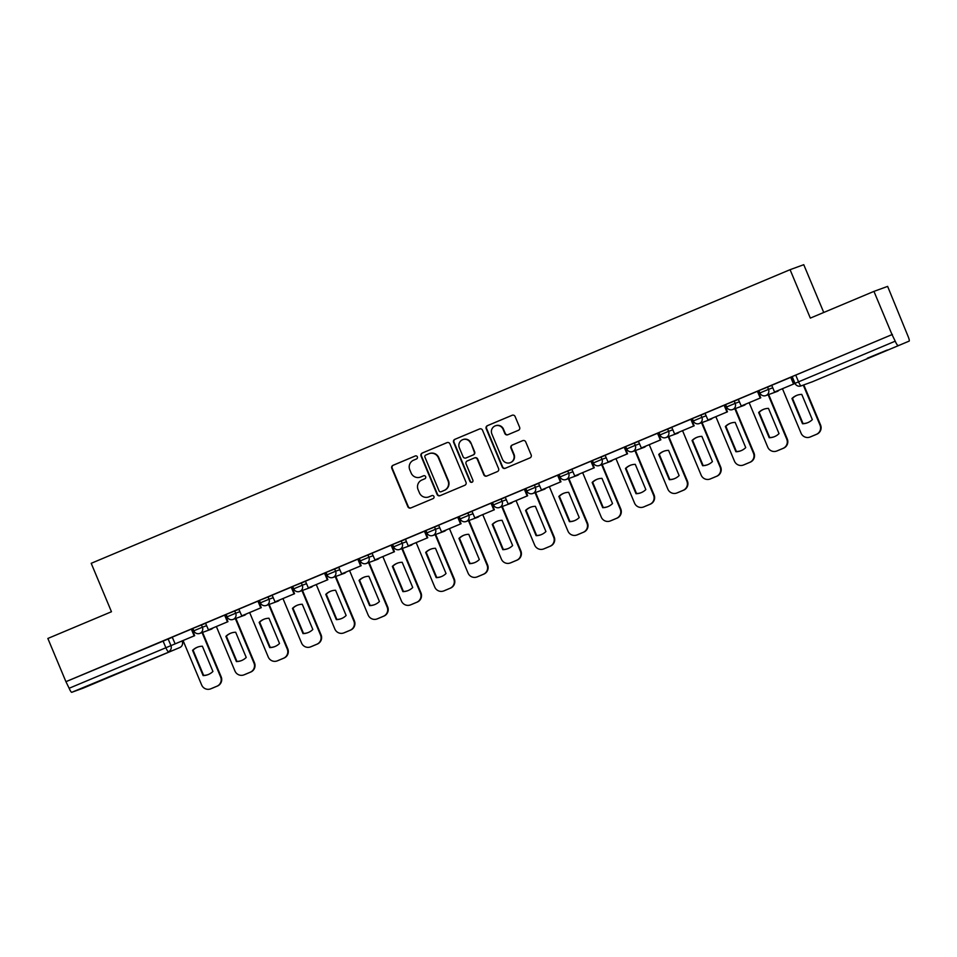 <?xml version="1.0" encoding="UTF-8"?>
<svg xmlns="http://www.w3.org/2000/svg" width="957" height="957" viewBox="0 0 957 957"><rect width="100%" height="100%" fill="white"/><g stroke="black" fill="none" stroke-linecap="round" stroke-linejoin="round"><path stroke-width="1.44" d="M417.36 456.848A1.615 1.591 -110 0 0 415.266 455.963L393.004 465.317A2.309 2.273 -110 0 0 391.808 468.332L407.849 506.696A2.309 2.273 -110 0 0 410.84 507.952L433.102 498.597A1.615 1.591 -110 0 0 433.94 496.492A1.615 1.591 -110 0 0 431.858 495.606L428.975 496.827A7.393 7.273 -110 0 1 419.417 492.819L418.077 489.625A7.393 7.273 -110 0 1 421.929 479.983L424.812 478.775A1.615 1.591 -110 0 0 425.65 476.67A1.615 1.591 -110 0 0 423.556 475.785L420.685 477.005A7.393 7.273 -110 0 1 411.127 472.997L409.787 469.803A7.393 7.273 -110 0 1 413.639 460.161L416.522 458.953A1.615 1.591 -110 0 0 417.36 456.848M107.375 677.484L127.425 669.266L107.375 677.484M867.293 358.217L887.342 349.987L867.293 358.217M518.407 430.303A2.309 2.273 -110 0 0 519.615 427.289L515.105 416.522A2.309 2.273 -110 0 0 512.127 415.278L487.4 425.662A2.309 2.273 -110 0 0 486.192 428.676L502.246 467.04A2.309 2.273 -110 0 0 505.236 468.296L529.951 457.901A2.309 2.273 -110 0 0 531.159 454.898L525.716 441.895A2.309 2.273 -110 0 0 522.737 440.639L512.151 445.089A2.309 2.273 -110 0 0 510.942 448.091L513.646 454.539A6.185 6.077 -110 0 1 510.153 462.71A6.185 6.077 -110 0 1 502.437 459.252L491.874 434A6.185 6.077 -110 0 1 495.355 425.829A6.185 6.077 -110 0 1 503.083 429.286L504.841 433.497A2.309 2.273 -110 0 0 507.832 434.741L518.407 430.303M65.925 681.671L47.85 638.463L111.467 611.738L91.202 563.314L790.075 269.683L810.328 318.107L873.944 291.383L892.02 334.603L65.925 681.671L69.143 688.262L182.021 640.987M449.946 443.904A2.309 2.273 -110 0 0 446.955 442.648L422.24 453.044A2.309 2.273 -110 0 0 421.032 456.046L437.086 494.422A2.309 2.273 -110 0 0 440.064 495.666L464.791 485.283A2.309 2.273 -110 0 0 465.999 482.268L449.946 443.904M454.814 439.347L479.541 428.963A2.309 2.273 -110 0 1 482.531 430.219L498.573 468.583A2.309 2.273 -110 0 1 497.377 471.598L486.79 476.036A2.309 2.273 -110 0 1 483.811 474.792L477.292 459.228A2.309 2.273 -110 0 0 474.313 457.972L467.291 460.927A2.309 2.273 -110 0 0 466.083 463.942L472.866 480.139A1.615 1.591 -110 0 1 471.957 482.268A1.615 1.591 -110 0 1 469.935 481.371L453.618 442.361A2.309 2.273 -110 0 1 454.814 439.347L479.828 428.868M873.944 291.383L887.629 286.394L908.121 336.481A4.713 0.849 67.2 0 1 909.15 341.111A4.713 0.849 67.2 0 0 909.15 341.111L812.457 381.735A4.713 4.629 70 0 1 812.242 381.819A4.713 4.713 0 0 0 812.457 381.735A4.713 0.849 67.2 0 0 812.457 381.735L812.457 381.735M823.75 312.472L803.76 264.694L790.075 269.683M892.02 334.603L895.226 341.182A4.713 0.849 67.2 0 0 897.845 345.238M66.32 681.528L172.392 637.242M71.751 692.306L179.749 647.566L83.056 688.191A4.713 0.849 -112.8 0 1 83.056 688.191L71.751 692.306A4.713 0.849 -112.8 0 1 69.143 688.262M175.143 643.846L194.666 635.675L192.034 628.869L191.436 629.084L172.224 637.159L175.143 643.846L194.139 635.855L191.328 629.132M208.447 629.85L227.957 621.679L225.338 614.873L224.739 615.088L205.528 623.163L208.447 629.85L227.443 621.871L224.632 615.136M241.75 615.865L261.261 607.683L258.629 600.888L258.031 601.104L238.819 609.178L241.75 615.865L260.747 607.874L257.923 601.152M291.741 586.976L272.123 595.182L275.042 601.869L294.038 593.89L291.227 587.155M325.045 572.98L305.427 581.186L308.345 587.873L327.342 579.894L324.531 573.159M341.649 573.889L361.16 565.719L358.528 558.912L357.93 559.127L338.718 567.202L341.649 573.889L360.645 565.91L357.822 559.175M374.941 559.893L394.463 551.722L391.832 544.916L391.234 545.143L372.022 553.206L374.941 559.893L393.937 551.914L391.126 545.179M427.755 537.738L408.244 545.909L427.755 537.738L425.135 530.932L405.433 539.186M441.548 531.913L461.059 523.742L458.427 516.936L457.829 517.163L438.617 525.226L441.548 531.913L460.544 523.934L457.721 517.199M474.839 517.928L494.362 509.758L491.731 502.951L491.132 503.167L471.921 511.241L474.839 517.928L493.836 509.949L491.025 503.215M508.143 503.932L527.654 495.762L525.034 488.955L524.436 489.171L505.224 497.245L508.143 503.932L527.14 495.953L524.328 489.218M541.447 489.948L560.958 481.778L558.326 474.971L557.728 475.186L538.516 483.261L541.447 489.948L560.443 481.957L557.62 475.234M574.738 475.952L594.261 467.782L591.629 460.975L591.031 461.19L571.819 469.265L574.738 475.952L593.735 467.973L590.924 461.238M608.042 461.968L627.553 453.797L624.933 446.991L624.335 447.206L605.123 455.281L608.042 461.968L627.038 453.977L624.227 447.254M658.045 433.078L638.415 441.285L641.346 447.972L660.342 439.993L657.519 433.258M691.349 419.082L671.718 427.3L674.637 433.988L693.634 425.997L690.822 419.274M707.941 419.991L727.464 411.821L724.832 405.014L724.234 405.23L705.022 413.304L707.941 419.991L726.937 412.012L724.126 405.278M741.244 405.995L760.755 397.825L758.123 391.018L757.525 391.246L738.314 399.308L741.244 405.995L760.241 398.016L757.418 391.281M794.059 383.841L774.536 392.011L794.059 383.841L791.427 377.034L771.725 385.288M759.942 392.956L758.877 390.6L771.785 385.42M726.65 406.952L725.573 404.584L738.481 399.404M693.346 420.936L692.27 418.58L705.177 413.4M660.043 434.933L658.978 432.564L671.886 427.384M626.751 448.917L625.675 446.56L638.582 441.38M593.448 462.913L592.371 460.544L605.279 455.365M560.144 476.909L559.079 474.54L571.987 469.361M526.852 490.893L525.776 488.525L538.683 483.345M493.549 504.889L492.472 502.521L505.38 497.341M460.245 518.873L459.181 516.505L472.088 511.337M426.954 532.87L425.877 530.501L438.785 525.321M393.65 546.854L392.573 544.497L405.481 539.317M360.346 560.85L359.282 558.481L372.189 553.302M327.055 574.834L325.978 572.477L338.886 567.298M293.751 588.83L292.675 586.462L305.582 581.282M260.448 602.814L259.383 600.458L272.29 595.278M227.156 616.81L226.079 614.442L238.987 609.262M193.852 630.807L192.776 628.438L205.683 623.258M192.967 628.881L191.998 629.287M892.414 334.448L792.169 376.603L794.992 383.338L895.226 341.182M226.259 614.896L225.29 615.303M259.562 600.9L258.593 601.307M292.866 586.904L291.897 587.323M326.158 572.92L325.189 573.327M359.461 558.924L358.492 559.331M392.765 544.94L391.796 545.346M426.068 530.944L425.087 531.35M459.36 516.959L458.391 517.366M492.664 502.963L491.695 503.37M525.967 488.979L524.986 489.386M559.259 474.983L558.29 475.39M592.562 460.999L591.593 461.406M625.866 447.003L624.885 447.409M659.158 433.007L658.189 433.425M692.461 419.022L691.492 419.429M725.765 405.026L724.784 405.445M759.057 391.042L758.088 391.449M792.36 377.046L791.391 377.453M420.362 477.124L420.757 476.981A7.393 7.273 -110 0 0 421.08 476.849L420.685 477.005M423.795 475.713L421.08 476.849M428.652 496.946L429.047 496.803A7.393 7.273 -110 0 0 429.37 496.671L428.975 496.827M432.097 495.535L429.37 496.671M415.505 455.891L393.411 465.174A2.309 2.273 -110 0 0 392.203 468.188L408.256 506.552A2.309 2.273 -110 0 0 410.948 507.904M447.242 442.553L422.635 452.888A2.309 2.273 -110 0 0 421.427 455.903L437.481 494.267A2.309 2.273 -110 0 0 440.184 495.618M425.793 455.053A1.615 1.591 -110 0 0 424.944 457.159L439.036 490.845A1.615 1.591 -110 0 0 441.129 491.719L444.168 490.439A7.393 7.273 -110 0 0 448.02 480.797L438.39 457.781A7.393 7.273 -110 0 0 428.832 453.774L425.793 455.053M429.143 453.654L429.549 453.51A7.393 7.273 -110 0 1 438.785 457.637L448.414 480.653A7.393 7.273 -110 0 1 444.562 490.295L441.524 491.575M474.708 457.829A2.309 2.273 -110 0 1 477.699 459.085L484.206 474.636A2.309 2.273 -110 0 0 486.91 475.988M455.221 439.203A2.309 2.273 -110 0 0 454.013 442.218L470.33 481.227A1.615 1.591 -110 0 0 472.148 482.184M470.545 443.079A6.185 6.077 -110 0 0 462.817 439.634A6.185 6.077 -110 0 0 459.336 447.792L463.056 456.692A2.309 2.273 -110 0 0 466.047 457.936L473.057 454.994A2.309 2.273 -110 0 0 474.265 451.979L470.94 442.935A6.185 6.077 -110 0 0 463.224 439.478L462.817 439.634M470.94 442.935L474.66 451.836A2.309 2.273 -110 0 1 473.464 454.85L466.442 457.793M495.355 425.829L495.75 425.686A6.185 6.077 -110 0 1 503.478 429.143L505.236 433.354A2.309 2.273 -110 0 0 507.94 434.693M510.153 462.71L510.56 462.554A6.185 6.077 -110 0 0 514.041 454.396L513.646 454.539M523.012 440.543L512.545 444.933A2.309 2.273 -110 0 0 511.349 447.948L514.041 454.396M512.402 415.182L487.795 425.518A2.309 2.273 -110 0 0 486.599 428.533L502.64 466.896A2.309 2.273 -110 0 0 505.344 468.248M202.585 632.386L221.163 676.814A7.058 6.95 70 0 1 217.49 686.013L211.294 688.621A7.058 6.95 -110 0 1 210.995 688.729L210.468 688.92A7.058 6.95 -110 0 0 210.779 688.801L211.294 688.621M208.052 674.625A14.594 14.355 70 0 1 203.626 675.391L193.075 650.162A14.594 14.355 -110 0 1 197.955 646.992M210.468 688.92A7.058 6.95 -110 0 1 201.652 684.985L183.062 640.544M202.071 632.577L220.648 676.994A7.058 6.95 70 0 1 216.964 686.205L210.779 688.801M192.56 650.353L203.111 675.582A14.594 14.355 70 0 0 212.933 671.455L202.382 646.226A14.594 14.355 -110 0 0 192.56 650.353L193.075 650.162M235.889 618.401L254.466 662.818A7.058 6.95 70 0 1 250.782 672.029L244.597 674.625A7.058 6.95 -110 0 1 244.286 674.745L243.772 674.936A7.058 6.95 -110 0 0 244.083 674.817L244.597 674.625M241.355 660.629A14.594 14.355 70 0 1 236.929 661.395L226.378 636.178A14.594 14.355 -110 0 1 231.259 632.996M243.772 674.936A7.058 6.95 -110 0 1 234.944 670.989L216.366 626.548M235.362 618.593L253.952 663.01A7.058 6.95 70 0 1 250.267 672.209L244.083 674.817M225.864 636.369L236.415 661.586A14.594 14.355 70 0 0 246.224 657.459L235.685 632.242A14.594 14.355 -110 0 0 225.864 636.369L226.378 636.178M269.18 604.405L287.77 648.834A7.058 6.95 70 0 1 284.085 658.033L277.901 660.629A7.058 6.95 -110 0 1 277.59 660.749L277.075 660.94A7.058 6.95 -110 0 0 277.374 660.82L277.901 660.629M274.647 646.645A14.594 14.355 70 0 1 270.233 647.411L259.682 622.182A14.594 14.355 -110 0 1 264.563 619.012M277.075 660.94A7.058 6.95 -110 0 1 268.247 657.004L249.657 612.564M268.666 604.597L287.244 649.013A7.058 6.95 70 0 1 283.571 658.225L277.374 660.82M259.156 622.373L269.707 647.602A14.594 14.355 70 0 0 279.528 643.475L268.977 618.246A14.594 14.355 -110 0 0 259.156 622.373L259.682 622.182M302.484 590.421L321.062 634.838A7.058 6.95 70 0 1 317.389 644.037L311.192 646.645A7.058 6.95 -110 0 1 310.893 646.765L310.367 646.956A7.058 6.95 -110 0 0 310.678 646.836L311.192 646.645M307.951 632.649A14.594 14.355 70 0 1 303.525 633.414L292.974 608.197A14.594 14.355 -110 0 1 297.854 605.015M291.741 586.964L294.565 593.699L275.042 601.869M310.367 646.956A7.058 6.95 -110 0 1 301.551 643.008L282.961 598.568M301.969 590.613L320.547 635.029A7.058 6.95 70 0 1 316.863 644.228L310.678 646.836M292.459 608.389L303.01 633.606A14.594 14.355 70 0 0 312.831 629.479L302.28 604.262A14.594 14.355 -110 0 0 292.459 608.389L292.974 608.197M335.787 576.425L354.365 620.842A7.058 6.95 70 0 1 350.681 630.053L344.496 632.649A7.058 6.95 -110 0 1 344.185 632.768L343.671 632.96A7.058 6.95 -110 0 0 343.982 632.84L344.496 632.649M341.254 618.665A14.594 14.355 70 0 1 336.828 619.43L326.277 594.201A14.594 14.355 -110 0 1 331.158 591.031M325.045 572.968L327.856 579.703L308.345 587.873M343.671 632.96A7.058 6.95 -110 0 1 334.842 629.024L316.265 584.583M335.261 576.616L353.851 621.033A7.058 6.95 70 0 1 350.166 630.244L343.982 632.84M325.763 594.393L336.314 619.61A14.594 14.355 70 0 0 346.135 615.495L335.584 590.266A14.594 14.355 -110 0 0 325.763 594.393L326.277 594.201M369.079 562.441L387.669 606.858A7.058 6.95 70 0 1 383.984 616.057L377.8 618.665A7.058 6.95 -110 0 1 377.489 618.784L376.974 618.976A7.058 6.95 -110 0 0 377.273 618.856L377.8 618.665M374.546 604.668A14.594 14.355 70 0 1 370.132 605.434L359.581 580.217A14.594 14.355 -110 0 1 364.461 577.035M376.974 618.976A7.058 6.95 -110 0 1 368.146 615.028L349.556 570.587M368.565 562.62L387.142 607.049A7.058 6.95 70 0 1 383.47 616.248L377.273 618.856M359.054 580.397L369.605 605.625A14.594 14.355 70 0 0 379.427 601.498L368.876 576.281A14.594 14.355 -110 0 0 359.054 580.397L359.581 580.217M402.383 548.445L420.96 592.862A7.058 6.95 70 0 1 417.288 602.073L411.091 604.668A7.058 6.95 -110 0 1 410.792 604.788L410.266 604.98A7.058 6.95 -110 0 0 410.577 604.86L411.091 604.668M407.849 590.684A14.594 14.355 70 0 1 403.423 591.45L392.872 566.221A14.594 14.355 -110 0 1 397.753 563.051M410.266 604.98A7.058 6.95 -110 0 1 401.45 601.032L382.86 556.603M401.868 548.636L420.446 593.053A7.058 6.95 70 0 1 416.762 602.264L410.577 604.86M392.358 566.412L402.909 591.629A14.594 14.355 70 0 0 412.73 587.502L402.179 562.285A14.594 14.355 -110 0 0 392.358 566.412L392.872 566.221M435.686 534.461L454.264 578.877A7.058 6.95 70 0 1 450.58 588.077L444.395 590.684A7.058 6.95 -110 0 1 444.096 590.804L443.57 590.995A7.058 6.95 -110 0 0 443.881 590.876L444.395 590.684M441.153 576.688A14.594 14.355 70 0 1 436.727 577.454L426.176 552.237A14.594 14.355 -110 0 1 431.057 549.055M408.244 545.909L405.433 539.174M427.241 537.93L424.43 531.195M443.57 590.995A7.058 6.95 -110 0 1 434.741 587.048L416.163 542.607M435.16 534.64L453.75 579.069A7.058 6.95 70 0 1 450.065 588.268L443.881 590.876M425.662 552.416L436.213 577.645A14.594 14.355 70 0 0 446.034 573.518L435.483 548.289A14.594 14.355 -110 0 0 425.662 552.416L426.176 552.237M468.978 520.464L487.568 564.881A7.058 6.95 70 0 1 483.883 574.092L477.699 576.688A7.058 6.95 -110 0 1 477.387 576.808L476.873 576.999A7.058 6.95 -110 0 0 477.172 576.88L477.699 576.688M474.445 562.704A14.594 14.355 70 0 1 470.031 563.458L459.48 538.241A14.594 14.355 -110 0 1 464.36 535.071M476.873 576.999A7.058 6.95 -110 0 1 468.045 573.052L449.455 528.623M468.463 520.656L487.041 565.073A7.058 6.95 70 0 1 483.369 574.284L477.172 576.88M458.953 538.432L469.504 563.649A14.594 14.355 70 0 0 479.325 559.522L468.774 534.305A14.594 14.355 -110 0 0 458.953 538.432L459.48 538.241M502.281 506.468L520.859 550.897A7.058 6.95 70 0 1 517.187 560.096L510.99 562.704A7.058 6.95 -110 0 1 510.691 562.824L510.165 563.003A7.058 6.95 -110 0 0 510.476 562.883L510.99 562.704M507.748 548.708A14.594 14.355 70 0 1 503.322 549.474L492.771 524.245A14.594 14.355 -110 0 1 497.652 521.075M510.165 563.003A7.058 6.95 -110 0 1 501.348 559.067L482.759 514.627M501.767 506.66L520.345 551.088A7.058 6.95 70 0 1 516.66 560.288L510.476 562.883M492.257 524.436L502.808 549.665A14.594 14.355 70 0 0 512.629 545.538L502.078 520.309A14.594 14.355 -110 0 0 492.257 524.436L492.771 524.245M535.585 492.484L554.163 536.901A7.058 6.95 70 0 1 550.478 546.112L544.294 548.708A7.058 6.95 -110 0 1 543.995 548.828L543.468 549.019A7.058 6.95 -110 0 0 543.779 548.899L544.294 548.708M541.052 534.724A14.594 14.355 70 0 1 536.626 535.477L526.075 510.26A14.594 14.355 -110 0 1 530.956 507.09M543.468 549.019A7.058 6.95 -110 0 1 534.652 545.071L516.062 500.643M535.059 492.676L553.648 537.092A7.058 6.95 70 0 1 549.964 546.303L543.779 548.899M525.56 510.452L536.111 535.669A14.594 14.355 70 0 0 545.933 531.542L535.382 506.325A14.594 14.355 -110 0 0 525.56 510.452L526.075 510.26M568.877 478.488L587.466 522.917A7.058 6.95 70 0 1 583.782 532.116L577.597 534.724A7.058 6.95 -110 0 1 577.286 534.843L576.772 535.023A7.058 6.95 -110 0 0 577.071 534.903L577.597 534.724M574.344 520.728A14.594 14.355 70 0 1 569.929 521.493L559.378 496.264A14.594 14.355 -110 0 1 564.259 493.094M576.772 535.023A7.058 6.95 -110 0 1 567.944 531.087L549.354 486.646M568.362 478.679L586.94 523.096A7.058 6.95 70 0 1 583.268 532.307L577.071 534.903M558.852 496.456L569.403 521.685A14.594 14.355 70 0 0 579.224 517.558L568.673 492.329A14.594 14.355 -110 0 0 558.852 496.456L559.378 496.264M602.18 464.504L620.758 508.921A7.058 6.95 70 0 1 617.086 518.132L610.889 520.728A7.058 6.95 -110 0 1 610.59 520.847L610.076 521.039A7.058 6.95 -110 0 0 610.375 520.919L610.889 520.728M607.647 506.743A14.594 14.355 70 0 1 603.221 507.497L592.682 482.28A14.594 14.355 -110 0 1 597.551 479.11M610.076 521.039A7.058 6.95 -110 0 1 601.247 517.091L582.657 472.662M601.666 464.695L620.244 509.112A7.058 6.95 70 0 1 616.559 518.311L610.375 520.919M592.156 482.472L602.707 507.688A14.594 14.355 70 0 0 612.528 503.561L601.977 478.344A14.594 14.355 -110 0 0 592.156 482.472L592.682 482.28M635.484 450.508L654.062 494.936A7.058 6.95 70 0 1 650.389 504.136L644.193 506.732A7.058 6.95 -110 0 1 643.894 506.851L643.367 507.043A7.058 6.95 -110 0 0 643.678 506.923L644.193 506.732M640.951 492.747A14.594 14.355 70 0 1 636.525 493.513L625.974 468.284A14.594 14.355 -110 0 1 630.854 465.114M643.367 507.043A7.058 6.95 -110 0 1 634.551 503.107L615.961 458.666M634.958 450.699L653.547 495.116A7.058 6.95 70 0 1 649.863 504.327L643.678 506.923M625.459 468.475L636.01 493.704A14.594 14.355 70 0 0 645.831 489.577L635.281 464.348A14.594 14.355 -110 0 0 625.459 468.475L625.974 468.284M668.776 436.524L687.365 480.94A7.058 6.95 70 0 1 683.681 490.151L677.496 492.747A7.058 6.95 -110 0 1 677.185 492.867L676.671 493.058A7.058 6.95 -110 0 0 676.97 492.939L677.496 492.747M674.242 478.751A14.594 14.355 70 0 1 669.828 479.517L659.277 454.3A14.594 14.355 -110 0 1 664.158 451.118M658.045 433.066L660.856 439.801L641.346 447.972M676.671 493.058A7.058 6.95 -110 0 1 667.842 489.111L649.253 444.67M668.261 436.715L686.839 481.132A7.058 6.95 70 0 1 683.166 490.331L676.97 492.939M658.751 454.491L669.302 479.708A14.594 14.355 70 0 0 679.123 475.581L668.572 450.364A14.594 14.355 -110 0 0 658.751 454.491L659.277 454.3M702.079 422.527L720.657 466.956A7.058 6.95 70 0 1 716.984 476.155L710.788 478.751A7.058 6.95 -110 0 1 710.489 478.871L709.974 479.062A7.058 6.95 -110 0 0 710.273 478.943L710.788 478.751M707.546 464.767A14.594 14.355 70 0 1 703.132 465.533L692.581 440.304A14.594 14.355 -110 0 1 697.45 437.134M691.337 419.07L694.16 425.805L674.637 433.988M709.974 479.062A7.058 6.95 -110 0 1 701.146 475.127L682.556 430.686M701.565 422.719L720.143 467.136A7.058 6.95 70 0 1 716.458 476.347L710.273 478.943M692.055 440.495L702.605 465.712A14.594 14.355 70 0 0 712.427 461.597L701.876 436.368A14.594 14.355 -110 0 0 692.055 440.495L692.581 440.304M735.383 408.543L753.96 452.96A7.058 6.95 70 0 1 750.288 462.159L744.091 464.767A7.058 6.95 -110 0 1 743.792 464.887L743.266 465.078A7.058 6.95 -110 0 0 743.577 464.958L744.091 464.767M740.85 450.771A14.594 14.355 70 0 1 736.423 451.537L725.873 426.32A14.594 14.355 -110 0 1 730.753 423.138M743.266 465.078A7.058 6.95 -110 0 1 734.45 461.13L715.86 416.69M734.856 408.735L753.446 453.151A7.058 6.95 70 0 1 749.762 462.351L743.577 464.958M725.358 426.499L735.909 451.728A14.594 14.355 70 0 0 745.73 447.601L735.179 422.384A14.594 14.355 -110 0 0 725.358 426.499L725.873 426.32M768.674 394.547L787.264 438.964A7.058 6.95 70 0 1 783.58 448.175L777.395 450.771A7.058 6.95 -110 0 1 777.084 450.891L776.57 451.082A7.058 6.95 -110 0 0 776.869 450.962L777.395 450.771M774.141 436.787A14.594 14.355 70 0 1 769.727 437.552L759.176 412.323A14.594 14.355 -110 0 1 764.057 409.153M776.57 451.082A7.058 6.95 -110 0 1 767.741 447.134L749.152 402.706M768.16 394.739L786.738 439.155A7.058 6.95 70 0 1 783.065 448.366L776.869 450.962M758.662 412.515L769.201 437.732A14.594 14.355 70 0 0 779.022 433.617L768.471 408.388A14.594 14.355 -110 0 0 758.662 412.515L759.176 412.323M803.796 384.905L820.556 424.98A7.058 6.95 70 0 1 816.883 434.179L810.687 436.787A7.058 6.95 -110 0 1 810.388 436.906L809.873 437.098A7.058 6.95 -110 0 0 810.172 436.978L810.687 436.787M807.445 422.791A14.594 14.355 70 0 1 803.031 423.556L792.48 398.339A14.594 14.355 -110 0 1 797.348 395.157M774.536 392.011L771.725 385.276M793.532 384.032L790.721 377.297M809.873 437.098A7.058 6.95 -110 0 1 801.045 433.15L782.455 388.709M803.282 385.097L820.041 425.171A7.058 6.95 70 0 1 816.369 434.37L810.172 436.978M791.953 398.519L802.504 423.748A14.594 14.355 70 0 0 812.326 419.621L801.775 394.404A14.594 14.355 -110 0 0 791.953 398.519L792.48 398.339M168.085 638.809L170.908 645.544A4.713 4.629 -110 0 1 168.456 651.681A4.713 0.849 -112.8 0 1 165.836 647.638L163.025 640.903M767.49 386.987L768.483 389.367L772.778 387.8M734.186 400.971L735.179 403.364L739.486 401.796M700.883 414.967L701.888 417.36L706.182 415.781M667.591 428.951L668.584 431.344L672.879 429.777M634.288 442.947L635.281 445.34L639.587 443.773M600.984 456.932L601.989 459.324L606.283 457.757M567.692 470.928L568.685 473.32L572.98 471.753M534.389 484.924L535.382 487.304L539.688 485.737M501.085 498.908L502.09 501.301L506.385 499.733M467.794 512.904L468.786 515.285L473.081 513.718M434.49 526.888L435.483 529.281L439.789 527.714M401.186 540.884L402.191 543.265L406.486 541.698M367.895 554.869L368.888 557.261L373.182 555.694M334.591 568.865L335.584 571.245L339.891 569.678M301.288 582.849L302.292 585.241L306.587 583.674M267.984 596.845L268.989 599.238L273.283 597.658M234.692 610.829L235.685 613.222L239.992 611.655M201.389 624.825L202.394 627.218L206.688 625.651M193.781 630.819L202.394 627.218A4.713 4.629 70 0 1 199.738 633.426A4.713 4.713 0 0 1 193.781 630.819M212.933 627.995A4.713 4.629 70 0 1 211.234 629.227A4.713 4.629 -110 0 1 211.03 629.311A4.713 4.713 0 0 0 212.968 627.983M227.072 616.834L235.685 613.222A4.713 4.629 70 0 1 233.03 619.442A4.713 4.713 0 0 1 227.072 616.834M260.376 602.838L268.989 599.238A4.713 4.629 70 0 1 266.333 605.446A4.713 4.713 0 0 1 260.376 602.838M293.679 588.854L302.292 585.241A4.713 4.629 70 0 1 299.637 591.462A4.713 4.713 0 0 1 293.679 588.854M326.971 574.858L335.584 571.245A4.713 4.629 70 0 1 332.928 577.466A4.713 4.713 0 0 1 326.971 574.858M360.275 560.874L368.888 557.261A4.713 4.629 70 0 1 366.232 563.482A4.713 4.713 0 0 1 360.275 560.874M393.578 546.878L402.191 543.265A4.713 4.629 70 0 1 399.536 549.485A4.713 4.713 0 0 1 393.578 546.878M426.87 532.893L435.483 529.281A4.713 4.629 70 0 1 432.827 535.489A4.713 4.713 0 0 1 426.87 532.893M460.173 518.897L468.786 515.285A4.713 4.629 70 0 1 466.131 521.505A4.713 4.713 0 0 1 460.173 518.897M493.477 504.913L502.09 501.301A4.713 4.629 70 0 1 499.434 507.509A4.713 4.713 0 0 1 493.477 504.913M526.769 490.917L535.382 487.304A4.713 4.629 70 0 1 532.726 493.525A4.713 4.713 0 0 1 526.769 490.917M560.072 476.921L568.685 473.32A4.713 4.629 70 0 1 566.03 479.529A4.713 4.713 0 0 1 560.072 476.921M593.376 462.937L601.989 459.324A4.713 4.629 70 0 1 599.333 465.545A4.713 4.713 0 0 1 593.376 462.937M626.679 448.941L635.281 445.34A4.713 4.629 70 0 1 632.625 451.548A4.713 4.713 0 0 1 626.679 448.941M659.971 434.957L668.584 431.344A4.713 4.629 70 0 1 665.928 437.564A4.713 4.713 0 0 1 659.971 434.957M693.275 420.96L701.888 417.36A4.713 4.629 70 0 1 699.232 423.568A4.713 4.713 0 0 1 693.275 420.96M726.578 406.976L735.179 403.364A4.713 4.629 70 0 1 732.524 409.584A4.713 4.713 0 0 1 726.578 406.976M759.87 392.98L768.483 389.367A4.713 4.629 70 0 1 765.827 395.588A4.713 4.713 0 0 1 759.87 392.98M246.224 614.011A4.713 4.629 70 0 1 244.537 615.243A4.713 4.629 -110 0 1 244.334 615.315A4.713 4.713 0 0 0 246.26 613.987M279.528 600.015A4.713 4.629 70 0 1 277.829 601.247A4.713 4.629 -110 0 1 277.626 601.331A4.713 4.713 0 0 0 279.564 600.003M312.831 586.019A4.713 4.629 70 0 1 311.133 587.251A4.713 4.629 -110 0 1 310.929 587.335A4.713 4.713 0 0 0 312.867 586.007M346.123 572.035A4.713 4.629 70 0 1 344.436 573.267A4.713 4.629 -110 0 1 344.233 573.351A4.713 4.713 0 0 0 346.159 572.023M379.427 558.039A4.713 4.629 70 0 1 377.728 559.271A4.713 4.629 -110 0 1 377.525 559.355A4.713 4.713 0 0 0 379.462 558.027M412.73 544.055A4.713 4.629 70 0 1 411.032 545.287A4.713 4.629 -110 0 1 410.828 545.358A4.713 4.713 0 0 0 412.766 544.031M446.022 530.058A4.713 4.629 70 0 1 444.335 531.291A4.713 4.629 -110 0 1 444.132 531.374A4.713 4.713 0 0 0 446.058 530.046M479.325 516.074A4.713 4.629 70 0 1 477.627 517.306A4.713 4.629 -110 0 1 477.423 517.378A4.713 4.713 0 0 0 479.361 516.05M512.629 502.078A4.713 4.629 70 0 1 510.93 503.31A4.713 4.629 -110 0 1 510.727 503.394A4.713 4.713 0 0 0 512.665 502.066M545.921 488.094A4.713 4.629 70 0 1 544.234 489.326A4.713 4.629 -110 0 1 544.031 489.398A4.713 4.713 0 0 0 545.957 488.07M579.224 474.098A4.713 4.629 70 0 1 577.526 475.33A4.713 4.629 -110 0 1 577.322 475.414A4.713 4.713 0 0 0 579.26 474.086M612.528 460.114A4.713 4.629 70 0 1 610.829 461.346A4.713 4.629 -110 0 1 610.626 461.418A4.713 4.713 0 0 0 612.564 460.09M645.819 446.118A4.713 4.629 70 0 1 644.133 447.35A4.713 4.629 -110 0 1 643.929 447.433A4.713 4.713 0 0 0 645.867 446.106M679.123 432.121A4.713 4.629 70 0 1 677.424 433.365A4.713 4.629 -110 0 1 677.233 433.437A4.713 4.713 0 0 0 679.159 432.109M712.427 418.137A4.713 4.629 70 0 1 710.728 419.369A4.713 4.629 -110 0 1 710.525 419.453A4.713 4.713 0 0 0 712.463 418.125M745.718 404.141A4.713 4.629 70 0 1 744.032 405.373A4.713 4.629 -110 0 1 743.828 405.457A4.713 4.713 0 0 0 745.766 404.129M779.022 390.157A4.713 4.629 70 0 1 777.335 391.389A4.713 4.629 -110 0 1 777.132 391.473A4.713 4.713 0 0 0 779.058 390.145M795.722 375.084L798.533 381.807A4.713 0.849 -112.8 0 0 801.153 385.862A4.713 4.629 70 0 1 800.949 385.946L812.242 381.819M795.064 383.314L794.992 383.338A4.713 4.713 0 0 0 800.949 385.946M182.201 641.429A4.713 4.629 -110 0 1 179.749 647.566A4.713 0.849 67.2 0 0 179.76 647.554A4.713 4.713 0 0 0 182.273 641.405L182.093 640.951M211.03 629.311L199.738 633.426M244.334 615.315L233.03 619.442M277.626 601.331L266.333 605.446M310.929 587.335L299.637 591.462M344.233 573.351L332.928 577.466M377.525 559.355L366.232 563.482M410.828 545.358L399.536 549.485M444.132 531.374L432.827 535.489M477.423 517.378L466.131 521.505M510.727 503.394L499.434 507.509M544.031 489.398L532.726 493.525M577.322 475.414L566.03 479.529M610.626 461.418L599.333 465.545M643.929 447.433L632.625 451.548M677.233 433.437L665.928 437.564M710.525 419.453L699.232 423.568M743.828 405.457L732.524 409.584M777.132 391.473L765.827 395.588M83.056 688.191L179.76 647.554"/></g></svg>
